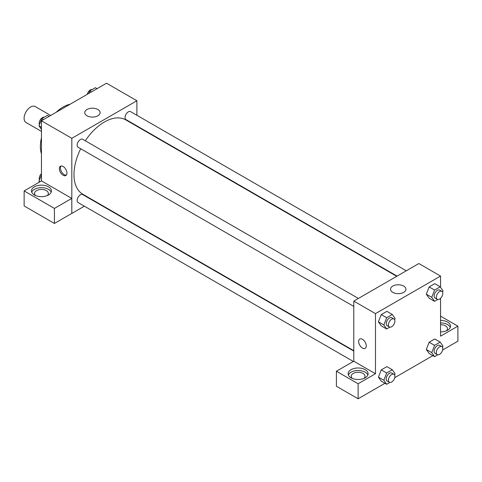 <?xml version="1.0" encoding="UTF-8"?>
<svg xmlns="http://www.w3.org/2000/svg" width="482" height="482" viewBox="0 0 482 482"><rect width="100%" height="100%" fill="white"/><g stroke="black" fill="none" stroke-linecap="round" stroke-linejoin="round"><path stroke-width="0.72" d="M50.652 115.469L35.21 106.552A9.2 5.314 120 0 0 28.119 109.016A9.2 5.314 120 0 0 24.1 118.277A9.2 5.314 120 0 0 26.004 122.488L41.452 131.411M41.452 153.848A32.21 18.593 -60 0 1 41.452 137.81M56.201 112.27A32.21 18.593 -60 0 1 70.083 104.251M41.452 180.931L41.452 120.783L106.522 83.217L136.888 100.744L136.888 115.27M136.888 125.892L136.888 126.296M86.983 109.504A7.694 4.44 180 0 1 95.37 108.54A7.694 4.44 180 0 1 100.117 112.643A7.694 4.44 180 0 1 92.424 117.084A7.694 4.44 180 0 1 84.73 112.643A7.694 4.44 180 0 1 86.983 109.504M84.398 206.188L71.818 213.454L71.818 138.316L41.452 120.783M71.818 138.316L136.888 100.744M63.142 175.255A5.368 3.097 60 0 1 59.635 170.526A5.368 3.097 60 0 1 60.461 166.224A5.368 3.097 60 0 1 65.823 169.327A5.368 3.097 60 0 1 65.823 175.52A5.368 3.097 60 0 1 63.142 175.255M71.782 198.403L41.488 180.913L24.136 190.932L54.43 208.423L71.782 198.403L71.818 213.454M61.063 166.007A5.368 3.097 -120 0 0 60.895 170.399A5.368 3.097 -120 0 0 64.233 174.623A5.368 3.097 -120 0 0 66.317 175.111M34.403 186.841A9.971 5.754 180 0 1 45.266 185.594A9.971 5.754 180 0 1 51.423 190.908A9.971 5.754 180 0 1 41.452 196.668A9.971 5.754 180 0 1 31.481 190.908A9.971 5.754 180 0 1 34.403 186.841M51.182 192.161A9.971 5.754 0 0 0 44.236 187.89A9.971 5.754 0 0 0 34.403 189.342A9.971 5.754 0 0 0 31.722 192.161M35.686 195.608A6.905 3.983 180 0 1 34.547 193.415A6.905 3.983 180 0 1 38.813 189.733A6.905 3.983 180 0 1 46.332 190.595A6.905 3.983 180 0 1 48.357 193.415A6.905 3.983 180 0 1 47.218 195.608M54.43 208.423L54.43 223.449L71.782 213.43M24.136 190.932L24.136 205.959L54.43 223.449M93.942 200.675L93.598 200.874M358.391 298.454L82.705 139.286A4.603 2.657 120 0 0 78.108 141.943A4.603 2.657 120 0 0 78.108 147.257L353.788 306.419M353.788 351.095L82.705 194.589A4.603 2.657 120 0 0 79.162 195.825A4.603 2.657 120 0 0 77.156 200.452A4.603 2.657 120 0 0 78.108 202.561L353.318 361.452M406.278 270.8L130.598 111.637A4.603 2.657 120 0 0 127.055 112.872A4.603 2.657 120 0 0 125.043 117.5A4.603 2.657 120 0 0 126.001 119.608L397.078 276.114M396.734 276.313L125.826 119.91A42.946 24.793 120 0 0 85.308 140.786M80.705 148.757A42.946 24.793 120 0 0 73.987 174.629A42.946 24.793 120 0 0 82.88 194.288L353.788 350.697M353.788 361.217L336.4 371.218L358.126 383.756L375.478 373.743L353.788 361.217L353.788 301.105L418.858 263.54L440.548 276.065L440.548 287.302M336.4 371.218L336.4 386.245L358.126 398.783L384.961 383.292M394.758 377.635L432.848 355.644M442.645 349.986L457.9 341.184L457.9 326.151L440.548 336.171L440.548 298.322M440.548 324.675A6.905 3.983 180 0 1 445.428 325.838A6.905 3.983 180 0 1 447.453 328.658A6.905 3.983 180 0 1 446.314 330.851M450.278 327.405A9.971 5.754 0 0 0 440.548 322.904M440.548 320.397A9.971 5.754 180 0 1 450.519 326.151A9.971 5.754 180 0 1 440.548 331.911M352.36 378.436A6.905 3.983 180 0 1 351.221 376.243A6.905 3.983 180 0 1 358.126 372.261A6.905 3.983 180 0 1 365.031 376.243A6.905 3.983 180 0 1 363.892 378.436M367.856 374.99A9.971 5.754 0 0 0 360.91 370.718A9.971 5.754 0 0 0 351.077 372.176A9.971 5.754 0 0 0 348.396 374.99M351.077 369.67A9.971 5.754 180 0 1 361.94 368.423A9.971 5.754 180 0 1 368.097 373.743A9.971 5.754 180 0 1 358.126 379.497A9.971 5.754 180 0 1 348.155 373.743A9.971 5.754 180 0 1 351.077 369.67M358.126 383.756L358.126 398.783M440.548 316.138L457.9 326.151M437.752 354.794L434.565 356.632L431.745 352.625L434.565 345.365L429.143 342.232L434.776 338.979L429.143 342.232L426.323 349.492L429.143 353.505L426.317 349.504M437.752 299.491L434.565 301.334L429.143 298.201L426.317 294.201L429.143 286.929L434.776 283.675L429.143 286.929L434.565 290.062L440.199 286.808L443.018 290.815L442.524 292.086M389.86 327.139L386.672 328.983L381.25 325.85L378.424 321.849L381.25 314.583L386.883 311.33L381.25 314.583L386.672 317.71L392.306 314.457L395.126 318.469L394.631 319.735M389.86 382.443L386.672 384.281L383.853 380.274L386.672 373.014L381.25 369.881L386.883 366.627L381.25 369.881L378.43 377.141L381.25 381.154L378.424 377.153M375.478 373.743L375.478 313.631L440.548 276.065M403.693 286.073A7.694 4.44 180 0 1 405.946 289.212A7.694 4.44 180 0 1 398.252 293.652A7.694 4.44 180 0 1 390.559 289.212A7.694 4.44 180 0 1 395.306 285.109A7.694 4.44 180 0 1 403.693 286.073M375.478 313.631L353.788 301.105M359.783 339.033A5.368 3.097 -120 0 0 358.957 343.335A5.368 3.097 -120 0 0 362.464 348.07A5.368 3.097 60 0 1 358.957 343.341A5.368 3.097 60 0 1 359.783 339.039A5.368 3.097 60 0 1 365.145 342.136A5.368 3.097 60 0 1 365.145 348.335A5.368 3.097 60 0 1 362.464 348.07A5.368 3.097 -120 0 0 365.151 348.335M386.672 328.983L383.853 324.976L386.672 317.71M393.957 318.988L391.788 317.734A4.603 2.657 120 0 0 388.245 318.97A4.603 2.657 120 0 0 386.239 323.597A4.603 2.657 120 0 0 387.191 325.705L389.36 326.959A4.603 2.657 120 0 0 393.957 324.302A4.603 2.657 120 0 0 393.957 318.988A4.603 2.657 120 0 0 390.414 320.223A4.603 2.657 120 0 0 388.408 324.85A4.603 2.657 120 0 0 389.36 326.959M381.25 325.85L378.43 321.843L383.853 324.976M392.306 314.457L386.883 311.33M434.565 301.334L431.745 297.322L434.565 290.062M441.849 291.339L439.68 290.086A4.603 2.657 120 0 0 436.138 291.321A4.603 2.657 120 0 0 434.125 295.948A4.603 2.657 120 0 0 435.083 298.057L437.252 299.31A4.603 2.657 120 0 0 441.849 296.653A4.603 2.657 120 0 0 441.849 291.339A4.603 2.657 120 0 0 438.307 292.568A4.603 2.657 120 0 0 436.294 297.201A4.603 2.657 120 0 0 437.252 299.31M429.143 298.201L426.323 294.195L431.745 297.322M440.199 286.808L434.776 283.675M386.672 373.014L392.306 369.76L395.126 373.767L394.631 375.032M393.957 374.291L391.788 373.038A4.603 2.657 120 0 0 388.245 374.267A4.603 2.657 120 0 0 386.239 378.9A4.603 2.657 120 0 0 387.191 381.003L389.36 382.256A4.603 2.657 120 0 0 393.957 379.599A4.603 2.657 120 0 0 393.957 374.291A4.603 2.657 120 0 0 390.414 375.52A4.603 2.657 120 0 0 388.408 380.153A4.603 2.657 120 0 0 389.36 382.256M386.672 384.281L381.25 381.154M383.853 380.274L378.43 377.141M392.306 369.76L386.883 366.627M434.565 345.365L440.199 342.112L443.018 346.118L442.524 347.383M441.849 346.636L439.68 345.389A4.603 2.657 120 0 0 436.138 346.618A4.603 2.657 120 0 0 434.125 351.251A4.603 2.657 120 0 0 435.083 353.354L437.252 354.607A4.603 2.657 120 0 0 441.849 351.95A4.603 2.657 120 0 0 441.849 346.636A4.603 2.657 120 0 0 438.307 347.871A4.603 2.657 120 0 0 436.294 352.505A4.603 2.657 120 0 0 437.252 354.607M434.565 356.632L429.143 353.505M431.745 352.625L426.323 349.492M440.199 342.112L434.776 338.979M41.452 129.375L38.982 125.862L41.801 118.602L47.435 115.349L49.152 116.337M41.452 127.29L38.982 125.862M43.513 119.59L41.801 118.602M44.248 117.192A4.603 2.657 120 0 0 40.91 118.94A4.603 2.657 120 0 0 39.199 123.235A4.603 2.657 120 0 0 39.476 124.597M88.706 93.502L89.694 90.953L95.328 87.7L97.039 88.688M91.405 91.942L89.694 90.953M92.14 89.538A4.603 2.657 120 0 0 87.242 94.345M39.578 182.015L38.982 181.166L41.452 174.803M40.018 181.762L38.982 181.166M41.452 173.659A4.603 2.657 120 0 0 39.199 178.539A4.603 2.657 120 0 0 39.476 179.9"/></g></svg>
